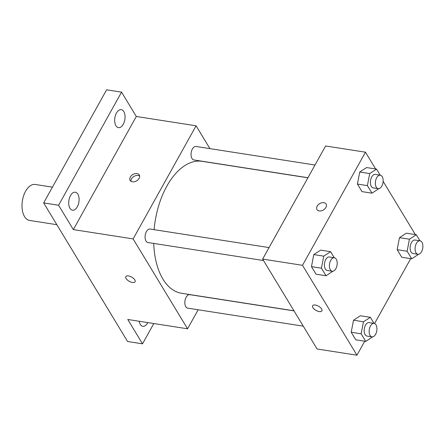 <?xml version="1.0" encoding="UTF-8"?>
<svg xmlns="http://www.w3.org/2000/svg" width="445" height="445" viewBox="0 0 445 445"><rect width="100%" height="100%" fill="white"/><g stroke="black" fill="none" stroke-linecap="round" stroke-linejoin="round"><path stroke-width="0.67" d="M52.432 187.145L35.205 184.458A18.212 10.14 98.9 0 0 25.599 191.216A18.212 10.14 98.9 0 0 22.25 209.589A18.212 10.14 98.9 0 0 29.598 220.447L56.843 224.692M153.814 323.543L142.522 343.829L127.576 341.499L43.655 202.914L106.611 89.801L121.557 92.132L136.298 116.479L73.342 229.592L58.601 205.245L43.655 202.914M142.522 343.829L127.776 319.482L187.562 328.799L133.122 238.909L73.342 229.592M128.466 275.917A5.312 2.436 29.1 0 1 133.522 278.392A5.312 2.436 29.1 0 1 135.091 281.78A5.312 2.436 29.1 0 1 129.267 281.323A5.312 2.436 29.1 0 1 125.813 276.612A5.312 2.436 29.1 0 1 128.466 275.917M69.971 208.282A9.106 5.067 -81.1 0 1 69.509 197.869A9.106 5.067 -81.1 0 1 75.305 192.212A9.106 5.067 -81.1 0 1 77.836 194.142A9.106 5.067 -81.1 0 1 78.298 204.55A9.106 5.067 -81.1 0 1 72.502 210.207A9.106 5.067 -81.1 0 1 69.971 208.282M115.928 125.707A9.106 5.067 -81.1 0 1 115.472 115.3A9.106 5.067 -81.1 0 1 121.263 109.642A9.106 5.067 -81.1 0 1 123.799 111.567A9.106 5.067 -81.1 0 1 124.255 121.98A9.106 5.067 -81.1 0 1 118.459 127.637A9.106 5.067 -81.1 0 1 115.928 125.707M58.601 205.245L121.557 92.132M133.122 238.909L196.084 125.796L136.298 116.479M196.084 125.796L209.912 148.63M147.801 322.603A9.106 5.067 -81.1 0 1 142.812 326.319A9.106 5.067 -81.1 0 1 140.281 324.394A9.106 5.067 -81.1 0 1 139.196 321.262M307.89 177.811L202.102 161.324A66.772 37.18 98.9 0 0 166.869 186.099A66.772 37.18 98.9 0 0 154.104 229.67M153.742 243.421A66.772 37.18 98.9 0 0 181.538 293.272L293.956 310.788M198.153 309.77L187.562 328.799M269.058 247.581L150.021 229.03A6.825 3.799 98.9 0 0 146.422 231.561A6.825 3.799 98.9 0 0 145.17 238.448A6.825 3.799 98.9 0 0 147.924 242.514L263.518 260.531M294.023 310.899L189.759 294.651A6.825 3.799 98.9 0 0 186.16 297.182A6.825 3.799 98.9 0 0 184.909 304.069A6.825 3.799 98.9 0 0 187.662 308.135L303.256 326.152M307.946 177.716L193.881 159.944A6.825 3.799 -81.1 0 1 191.178 152.613A6.825 3.799 -81.1 0 1 195.984 146.461L315.016 165.012M139.074 178.373A5.312 3.677 148.8 0 1 134.496 181.71A5.312 3.677 148.8 0 1 130.168 180.442A5.312 3.677 148.8 0 1 132.805 174.546A5.312 3.677 148.8 0 1 139.257 174.941A5.312 3.677 148.8 0 1 139.074 178.373M130.947 181.26A5.312 3.677 148.8 0 1 133.951 176.431A5.312 3.677 148.8 0 1 139.619 176.014M135.091 281.774A5.312 2.436 29.1 0 1 129.267 281.318A5.312 2.436 29.1 0 1 125.813 276.612M364.722 341.215L356.94 355.199L317.085 348.986L262.65 259.09L325.607 145.982L365.462 152.19L375.625 168.972M356.94 355.199L302.505 265.303L262.65 259.09M315.282 305.031A5.312 2.436 29.1 0 1 320.344 307.506A5.312 2.436 29.1 0 1 321.907 310.894A5.312 2.436 29.1 0 1 316.084 310.438A5.312 2.436 29.1 0 1 312.629 305.726A5.312 2.436 29.1 0 1 315.282 305.031M401.752 257.249L397.168 249.684L399.465 237.652L406.352 233.186L399.465 237.652L397.168 249.684L401.752 257.249L411.714 258.806L407.13 251.236L409.433 239.204L416.314 234.738L419.98 240.795M316.056 274.203L311.472 266.633L313.77 254.601L320.65 250.135L313.77 254.601L311.472 266.633L316.056 274.203L326.018 275.755L321.435 268.185L323.732 256.153L330.618 251.692L334.284 257.75M410.685 258.645L374.573 323.515M383.134 181.371L415.363 234.593M302.505 265.303L365.462 152.19M355.794 339.824L351.211 332.254L353.508 320.222L360.389 315.761L353.508 320.222L351.211 332.254L355.794 339.824L365.757 341.376L361.173 333.806L363.47 321.774L370.357 317.313L374.022 323.37M362.013 191.628L357.43 184.063L359.727 172.026L366.613 167.565L359.727 172.026L357.43 184.063L362.013 191.628L371.976 193.18L367.392 185.615L369.695 173.583L376.576 169.117L380.241 175.174M325.89 207.487A5.312 3.677 148.8 0 1 321.312 210.824A5.312 3.677 148.8 0 1 316.985 209.556A5.312 3.677 148.8 0 1 319.627 203.66A5.312 3.677 148.8 0 1 326.074 204.055A5.312 3.677 148.8 0 1 325.89 207.487M316.99 209.562A5.312 3.677 148.8 0 1 319.627 203.665A5.312 3.677 148.8 0 1 326.074 204.055M321.913 310.888A5.312 2.436 29.1 0 1 316.089 310.432A5.312 2.436 29.1 0 1 312.629 305.726M378.867 188.669L371.976 193.18M380.308 175.185L375.324 174.407A6.825 3.799 98.9 0 0 371.725 176.938A6.825 3.799 98.9 0 0 370.474 183.824A6.825 3.799 98.9 0 0 373.227 187.89L378.205 188.669A6.825 3.799 98.9 0 0 383.012 182.511A6.825 3.799 98.9 0 0 380.308 175.185A6.825 3.799 98.9 0 0 376.709 177.716A6.825 3.799 98.9 0 0 375.452 184.603A6.825 3.799 98.9 0 0 378.205 188.669M367.392 185.615L357.43 184.063M369.695 173.583L359.727 172.026M376.576 169.117L366.613 167.565M418.606 254.29L411.714 258.806M420.047 240.806L415.063 240.033A6.825 3.799 98.9 0 0 411.464 242.564A6.825 3.799 98.9 0 0 410.212 249.445A6.825 3.799 98.9 0 0 412.966 253.511L417.944 254.29A6.825 3.799 98.9 0 0 422.75 248.132A6.825 3.799 98.9 0 0 420.047 240.806A6.825 3.799 98.9 0 0 416.448 243.337A6.825 3.799 98.9 0 0 415.191 250.224A6.825 3.799 98.9 0 0 417.944 254.29M407.13 251.236L397.168 249.684M409.433 239.204L399.465 237.652M416.314 234.738L406.352 233.186M332.91 271.239L326.018 275.755M334.351 257.755L329.367 256.982A6.825 3.799 98.9 0 0 325.768 259.513A6.825 3.799 98.9 0 0 324.511 266.399A6.825 3.799 98.9 0 0 327.264 270.465L332.248 271.239A6.825 3.799 98.9 0 0 337.054 265.081A6.825 3.799 98.9 0 0 334.351 257.755A6.825 3.799 98.9 0 0 330.752 260.286A6.825 3.799 98.9 0 0 329.495 267.172A6.825 3.799 98.9 0 0 332.248 271.239M321.435 268.185L311.472 266.633M323.732 256.153L313.77 254.601M330.618 251.692L320.65 250.135M372.649 336.859L365.757 341.376M374.089 323.382L369.105 322.603A6.825 3.799 98.9 0 0 365.506 325.134A6.825 3.799 98.9 0 0 364.249 332.02A6.825 3.799 98.9 0 0 367.003 336.086L371.987 336.859A6.825 3.799 98.9 0 0 376.793 330.707A6.825 3.799 98.9 0 0 374.089 323.382A6.825 3.799 98.9 0 0 370.49 325.912A6.825 3.799 98.9 0 0 369.233 332.793A6.825 3.799 98.9 0 0 371.987 336.859M361.173 333.806L351.211 332.254M363.47 321.774L353.508 320.222M370.357 317.313L360.389 315.761"/></g></svg>
